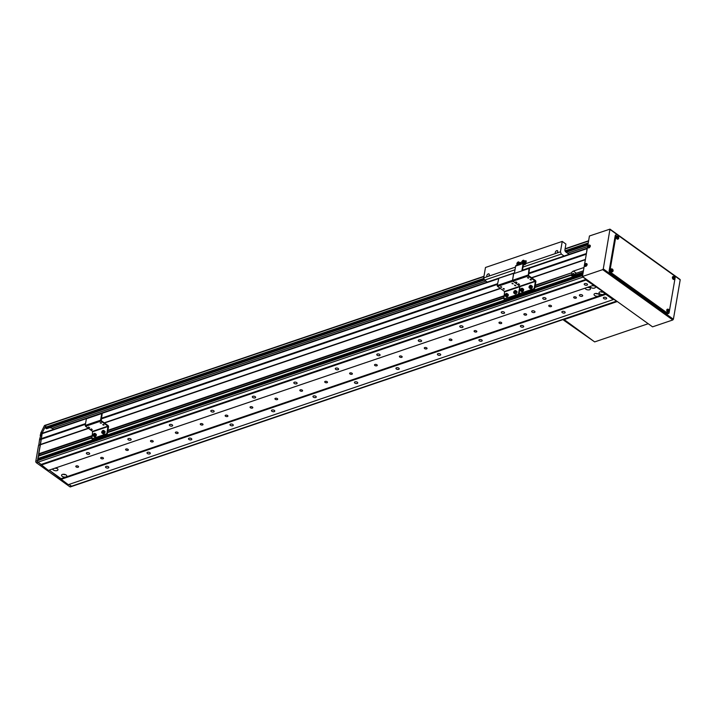<?xml version="1.0" encoding="UTF-8"?>
<svg xmlns="http://www.w3.org/2000/svg" width="716" height="716" viewBox="0 0 716 716"><rect width="100%" height="100%" fill="white"/><g stroke="black" fill="none" stroke-linecap="round" stroke-linejoin="round"><path stroke-width="1.07" d="M582.287 295.055A1.683 0.868 -170.2 0 0 580.524 294.58A1.683 0.868 -170.2 0 0 579.387 295.189A1.683 0.868 -170.2 0 0 579.799 295.896A1.683 0.868 -170.2 0 0 581.562 296.37A1.683 0.868 -170.2 0 0 582.699 295.762A1.683 0.868 -170.2 0 0 582.287 295.055M534.575 311.254A1.683 0.868 -170.2 0 0 532.811 310.78A1.683 0.868 -170.2 0 0 531.675 311.388A1.683 0.868 -170.2 0 0 532.086 312.095A1.683 0.868 -170.2 0 0 533.859 312.57A1.683 0.868 -170.2 0 0 534.986 311.961A1.683 0.868 -170.2 0 0 534.575 311.254M606.255 297.704A1.683 0.868 -170.2 0 0 604.492 297.23A1.683 0.868 -170.2 0 0 603.355 297.838A1.683 0.868 -170.2 0 0 603.767 298.545A1.683 0.868 -170.2 0 0 605.53 299.02A1.683 0.868 -170.2 0 0 606.667 298.411A1.683 0.868 -170.2 0 0 606.255 297.704M587.12 283.957A1.683 0.868 -170.2 0 0 585.348 283.491A1.683 0.868 -170.2 0 0 584.211 284.1A1.683 0.868 -170.2 0 0 584.623 284.807A1.683 0.868 -170.2 0 0 586.395 285.281A1.683 0.868 -170.2 0 0 587.532 284.673A1.683 0.868 -170.2 0 0 587.12 283.957M545.628 298.053A1.683 0.868 -170.2 0 0 543.865 297.579A1.683 0.868 -170.2 0 0 542.728 298.187A1.683 0.868 -170.2 0 0 543.14 298.894A1.683 0.868 -170.2 0 0 544.903 299.369A1.683 0.868 -170.2 0 0 546.039 298.76A1.683 0.868 -170.2 0 0 545.628 298.053M504.145 312.14A1.683 0.868 -170.2 0 0 502.372 311.666A1.683 0.868 -170.2 0 0 501.236 312.274A1.683 0.868 -170.2 0 0 501.656 312.981A1.683 0.868 -170.2 0 0 503.42 313.456A1.683 0.868 -170.2 0 0 504.556 312.847A1.683 0.868 -170.2 0 0 504.145 312.14M462.652 326.228A1.683 0.868 -170.2 0 0 460.889 325.753A1.683 0.868 -170.2 0 0 459.753 326.362A1.683 0.868 -170.2 0 0 460.164 327.069A1.683 0.868 -170.2 0 0 461.927 327.543A1.683 0.868 -170.2 0 0 463.064 326.935A1.683 0.868 -170.2 0 0 462.652 326.228M421.169 340.315A1.683 0.868 -170.2 0 0 419.397 339.84A1.683 0.868 -170.2 0 0 418.269 340.449A1.683 0.868 -170.2 0 0 418.681 341.165A1.683 0.868 -170.2 0 0 420.444 341.63A1.683 0.868 -170.2 0 0 421.581 341.022A1.683 0.868 -170.2 0 0 421.169 340.315M379.677 354.402A1.683 0.868 -170.2 0 0 377.914 353.928A1.683 0.868 -170.2 0 0 376.777 354.536A1.683 0.868 -170.2 0 0 377.189 355.252A1.683 0.868 -170.2 0 0 378.961 355.718A1.683 0.868 -170.2 0 0 380.089 355.109A1.683 0.868 -170.2 0 0 379.677 354.402M338.194 368.489A1.683 0.868 -170.2 0 0 336.43 368.024A1.683 0.868 -170.2 0 0 335.294 368.633A1.683 0.868 -170.2 0 0 335.706 369.34A1.683 0.868 -170.2 0 0 337.469 369.814A1.683 0.868 -170.2 0 0 338.605 369.205A1.683 0.868 -170.2 0 0 338.194 368.489M296.701 382.586A1.683 0.868 -170.2 0 0 294.938 382.111A1.683 0.868 -170.2 0 0 293.802 382.72A1.683 0.868 -170.2 0 0 294.213 383.427A1.683 0.868 -170.2 0 0 295.985 383.901A1.683 0.868 -170.2 0 0 297.122 383.293A1.683 0.868 -170.2 0 0 296.701 382.586M255.218 396.673A1.683 0.868 -170.2 0 0 253.455 396.199A1.683 0.868 -170.2 0 0 252.318 396.807A1.683 0.868 -170.2 0 0 252.73 397.514A1.683 0.868 -170.2 0 0 254.493 397.989A1.683 0.868 -170.2 0 0 255.63 397.38A1.683 0.868 -170.2 0 0 255.218 396.673M213.735 410.76A1.683 0.868 -170.2 0 0 211.963 410.286A1.683 0.868 -170.2 0 0 210.826 410.895A1.683 0.868 -170.2 0 0 211.247 411.602A1.683 0.868 -170.2 0 0 213.01 412.076A1.683 0.868 -170.2 0 0 214.147 411.467A1.683 0.868 -170.2 0 0 213.735 410.76M172.243 424.848A1.683 0.868 -170.2 0 0 170.48 424.373A1.683 0.868 -170.2 0 0 169.343 424.982A1.683 0.868 -170.2 0 0 169.755 425.689A1.683 0.868 -170.2 0 0 171.518 426.163A1.683 0.868 -170.2 0 0 172.654 425.555A1.683 0.868 -170.2 0 0 172.243 424.848M130.76 438.935A1.683 0.868 -170.2 0 0 128.987 438.46A1.683 0.868 -170.2 0 0 127.86 439.069A1.683 0.868 -170.2 0 0 128.271 439.785A1.683 0.868 -170.2 0 0 130.035 440.25A1.683 0.868 -170.2 0 0 131.171 439.642A1.683 0.868 -170.2 0 0 130.76 438.935M89.267 453.022A1.683 0.868 -170.2 0 0 87.504 452.548A1.683 0.868 -170.2 0 0 86.368 453.156A1.683 0.868 -170.2 0 0 86.779 453.872A1.683 0.868 -170.2 0 0 88.551 454.347A1.683 0.868 -170.2 0 0 89.679 453.729A1.683 0.868 -170.2 0 0 89.267 453.022M564.772 311.791A1.683 0.868 -170.2 0 0 563 311.317A1.683 0.868 -170.2 0 0 561.863 311.925A1.683 0.868 -170.2 0 0 562.284 312.632A1.683 0.868 -170.2 0 0 564.047 313.107A1.683 0.868 -170.2 0 0 565.184 312.498A1.683 0.868 -170.2 0 0 564.772 311.791M523.28 325.878A1.683 0.868 -170.2 0 0 521.517 325.404A1.683 0.868 -170.2 0 0 520.38 326.013A1.683 0.868 -170.2 0 0 520.792 326.72A1.683 0.868 -170.2 0 0 522.555 327.194A1.683 0.868 -170.2 0 0 523.691 326.585A1.683 0.868 -170.2 0 0 523.28 325.878M481.796 339.966A1.683 0.868 -170.2 0 0 480.024 339.491A1.683 0.868 -170.2 0 0 478.897 340.1A1.683 0.868 -170.2 0 0 479.308 340.807A1.683 0.868 -170.2 0 0 481.071 341.281A1.683 0.868 -170.2 0 0 482.208 340.673A1.683 0.868 -170.2 0 0 481.796 339.966M440.304 354.053A1.683 0.868 -170.2 0 0 438.541 353.579A1.683 0.868 -170.2 0 0 437.404 354.187A1.683 0.868 -170.2 0 0 437.816 354.903A1.683 0.868 -170.2 0 0 439.588 355.369A1.683 0.868 -170.2 0 0 440.716 354.76A1.683 0.868 -170.2 0 0 440.304 354.053M398.821 368.14A1.683 0.868 -170.2 0 0 397.058 367.675A1.683 0.868 -170.2 0 0 395.921 368.284A1.683 0.868 -170.2 0 0 396.333 368.991A1.683 0.868 -170.2 0 0 398.096 369.465A1.683 0.868 -170.2 0 0 399.233 368.856A1.683 0.868 -170.2 0 0 398.821 368.14M357.329 382.228A1.683 0.868 -170.2 0 0 355.566 381.762A1.683 0.868 -170.2 0 0 354.429 382.371A1.683 0.868 -170.2 0 0 354.841 383.078A1.683 0.868 -170.2 0 0 356.613 383.552A1.683 0.868 -170.2 0 0 357.749 382.944A1.683 0.868 -170.2 0 0 357.329 382.228M315.845 396.324A1.683 0.868 -170.2 0 0 314.082 395.85A1.683 0.868 -170.2 0 0 312.946 396.458A1.683 0.868 -170.2 0 0 313.357 397.165A1.683 0.868 -170.2 0 0 315.121 397.64A1.683 0.868 -170.2 0 0 316.257 397.031A1.683 0.868 -170.2 0 0 315.845 396.324M274.362 410.411A1.683 0.868 -170.2 0 0 272.59 409.937A1.683 0.868 -170.2 0 0 271.454 410.545A1.683 0.868 -170.2 0 0 271.865 411.252A1.683 0.868 -170.2 0 0 273.637 411.727A1.683 0.868 -170.2 0 0 274.774 411.118A1.683 0.868 -170.2 0 0 274.362 410.411M232.87 424.499A1.683 0.868 -170.2 0 0 231.107 424.024A1.683 0.868 -170.2 0 0 229.97 424.633A1.683 0.868 -170.2 0 0 230.382 425.34A1.683 0.868 -170.2 0 0 232.145 425.814A1.683 0.868 -170.2 0 0 233.282 425.206A1.683 0.868 -170.2 0 0 232.87 424.499M191.387 438.586A1.683 0.868 -170.2 0 0 189.615 438.111A1.683 0.868 -170.2 0 0 188.487 438.72A1.683 0.868 -170.2 0 0 188.899 439.436A1.683 0.868 -170.2 0 0 190.662 439.901A1.683 0.868 -170.2 0 0 191.799 439.293A1.683 0.868 -170.2 0 0 191.387 438.586M149.895 452.673A1.683 0.868 -170.2 0 0 148.131 452.199A1.683 0.868 -170.2 0 0 146.995 452.807A1.683 0.868 -170.2 0 0 147.406 453.523A1.683 0.868 -170.2 0 0 149.17 453.989A1.683 0.868 -170.2 0 0 150.306 453.38A1.683 0.868 -170.2 0 0 149.895 452.673M108.411 466.76A1.683 0.868 -170.2 0 0 106.648 466.295A1.683 0.868 -170.2 0 0 105.512 466.904A1.683 0.868 -170.2 0 0 105.923 467.611A1.683 0.868 -170.2 0 0 107.686 468.085A1.683 0.868 -170.2 0 0 108.823 467.476A1.683 0.868 -170.2 0 0 108.411 466.76M573.99 297.865A1.405 0.716 9.8 0 1 573.65 297.274A1.405 0.716 9.8 0 1 574.59 296.773A1.405 0.716 9.8 0 1 576.067 297.167A1.405 0.716 9.8 0 1 576.407 297.758A1.405 0.716 9.8 0 1 575.458 298.259A1.405 0.716 9.8 0 1 573.99 297.865M549.1 306.323A1.405 0.716 9.8 0 1 548.751 305.732A1.405 0.716 9.8 0 1 549.7 305.222A1.405 0.716 9.8 0 1 551.177 305.616A1.405 0.716 9.8 0 1 551.517 306.206A1.405 0.716 9.8 0 1 550.568 306.716A1.405 0.716 9.8 0 1 549.1 306.323M524.21 314.772A1.405 0.716 9.8 0 1 523.861 314.181A1.405 0.716 9.8 0 1 524.81 313.68A1.405 0.716 9.8 0 1 526.278 314.073A1.405 0.716 9.8 0 1 526.627 314.664A1.405 0.716 9.8 0 1 525.678 315.165A1.405 0.716 9.8 0 1 524.21 314.772M499.312 323.229A1.405 0.716 9.8 0 1 498.971 322.639A1.405 0.716 9.8 0 1 499.92 322.128A1.405 0.716 9.8 0 1 501.388 322.522A1.405 0.716 9.8 0 1 501.728 323.113A1.405 0.716 9.8 0 1 500.788 323.623A1.405 0.716 9.8 0 1 499.312 323.229M474.422 331.678A1.405 0.716 9.8 0 1 474.082 331.087A1.405 0.716 9.8 0 1 475.021 330.586A1.405 0.716 9.8 0 1 476.498 330.98A1.405 0.716 9.8 0 1 476.838 331.571A1.405 0.716 9.8 0 1 475.889 332.072A1.405 0.716 9.8 0 1 474.422 331.678M449.532 340.136A1.405 0.716 9.8 0 1 449.183 339.545A1.405 0.716 9.8 0 1 450.131 339.035A1.405 0.716 9.8 0 1 451.608 339.429A1.405 0.716 9.8 0 1 451.948 340.019A1.405 0.716 9.8 0 1 450.999 340.53A1.405 0.716 9.8 0 1 449.532 340.136M424.633 348.585A1.405 0.716 9.8 0 1 424.293 347.994A1.405 0.716 9.8 0 1 425.241 347.493A1.405 0.716 9.8 0 1 426.709 347.887A1.405 0.716 9.8 0 1 427.058 348.477A1.405 0.716 9.8 0 1 426.11 348.978A1.405 0.716 9.8 0 1 424.633 348.585M399.743 357.042A1.405 0.716 9.8 0 1 399.403 356.452A1.405 0.716 9.8 0 1 400.351 355.942A1.405 0.716 9.8 0 1 401.819 356.335A1.405 0.716 9.8 0 1 402.159 356.926A1.405 0.716 9.8 0 1 401.22 357.436A1.405 0.716 9.8 0 1 399.743 357.042M374.853 365.491A1.405 0.716 9.8 0 1 374.513 364.9A1.405 0.716 9.8 0 1 375.452 364.399A1.405 0.716 9.8 0 1 376.929 364.793A1.405 0.716 9.8 0 1 377.269 365.384A1.405 0.716 9.8 0 1 376.321 365.885A1.405 0.716 9.8 0 1 374.853 365.491M349.963 373.949A1.405 0.716 9.8 0 1 349.614 373.358A1.405 0.716 9.8 0 1 350.563 372.848A1.405 0.716 9.8 0 1 352.03 373.242A1.405 0.716 9.8 0 1 352.379 373.833A1.405 0.716 9.8 0 1 351.431 374.343A1.405 0.716 9.8 0 1 349.963 373.949M325.064 382.398A1.405 0.716 9.8 0 1 324.724 381.807A1.405 0.716 9.8 0 1 325.673 381.306A1.405 0.716 9.8 0 1 327.14 381.7A1.405 0.716 9.8 0 1 327.489 382.29A1.405 0.716 9.8 0 1 326.541 382.791A1.405 0.716 9.8 0 1 325.064 382.398M300.174 390.855A1.405 0.716 9.8 0 1 299.834 390.265A1.405 0.716 9.8 0 1 300.783 389.755A1.405 0.716 9.8 0 1 302.25 390.148A1.405 0.716 9.8 0 1 302.591 390.739A1.405 0.716 9.8 0 1 301.651 391.249A1.405 0.716 9.8 0 1 300.174 390.855M275.284 399.304A1.405 0.716 9.8 0 1 274.935 398.714A1.405 0.716 9.8 0 1 275.884 398.212A1.405 0.716 9.8 0 1 277.361 398.606A1.405 0.716 9.8 0 1 277.701 399.197A1.405 0.716 9.8 0 1 276.752 399.698A1.405 0.716 9.8 0 1 275.284 399.304M250.394 407.762A1.405 0.716 9.8 0 1 250.045 407.171A1.405 0.716 9.8 0 1 250.994 406.661A1.405 0.716 9.8 0 1 252.462 407.055A1.405 0.716 9.8 0 1 252.811 407.646A1.405 0.716 9.8 0 1 251.862 408.156A1.405 0.716 9.8 0 1 250.394 407.762M225.495 416.211A1.405 0.716 9.8 0 1 225.155 415.62A1.405 0.716 9.8 0 1 226.104 415.119A1.405 0.716 9.8 0 1 227.572 415.513A1.405 0.716 9.8 0 1 227.921 416.103A1.405 0.716 9.8 0 1 226.972 416.605A1.405 0.716 9.8 0 1 225.495 416.211M200.605 424.669A1.405 0.716 9.8 0 1 200.265 424.078A1.405 0.716 9.8 0 1 201.214 423.568A1.405 0.716 9.8 0 1 202.682 423.962A1.405 0.716 9.8 0 1 203.022 424.552A1.405 0.716 9.8 0 1 202.082 425.062A1.405 0.716 9.8 0 1 200.605 424.669M175.715 433.117A1.405 0.716 9.8 0 1 175.366 432.527A1.405 0.716 9.8 0 1 176.315 432.017A1.405 0.716 9.8 0 1 177.792 432.41A1.405 0.716 9.8 0 1 178.132 433.001A1.405 0.716 9.8 0 1 177.183 433.511A1.405 0.716 9.8 0 1 175.715 433.117M150.825 441.575A1.405 0.716 9.8 0 1 150.476 440.984A1.405 0.716 9.8 0 1 151.425 440.474A1.405 0.716 9.8 0 1 152.893 440.868A1.405 0.716 9.8 0 1 153.242 441.459A1.405 0.716 9.8 0 1 152.293 441.969A1.405 0.716 9.8 0 1 150.825 441.575M125.926 450.024A1.405 0.716 9.8 0 1 125.586 449.433A1.405 0.716 9.8 0 1 126.535 448.923A1.405 0.716 9.8 0 1 128.003 449.317A1.405 0.716 9.8 0 1 128.352 449.908A1.405 0.716 9.8 0 1 127.403 450.418A1.405 0.716 9.8 0 1 125.926 450.024M101.037 458.482A1.405 0.716 9.8 0 1 100.696 457.891A1.405 0.716 9.8 0 1 101.636 457.381A1.405 0.716 9.8 0 1 103.113 457.775A1.405 0.716 9.8 0 1 103.453 458.365A1.405 0.716 9.8 0 1 102.513 458.875A1.405 0.716 9.8 0 1 101.037 458.482M76.147 466.93A1.405 0.716 9.8 0 1 75.798 466.34A1.405 0.716 9.8 0 1 76.746 465.83A1.405 0.716 9.8 0 1 78.223 466.223A1.405 0.716 9.8 0 1 78.563 466.814A1.405 0.716 9.8 0 1 77.614 467.324A1.405 0.716 9.8 0 1 76.147 466.93M603.615 292.477A2.667 1.369 -170.2 0 0 600.813 291.734A2.667 1.369 -170.2 0 0 599.015 292.692A2.667 1.369 -170.2 0 0 599.668 293.82A2.667 1.369 -170.2 0 0 602.469 294.562A2.667 1.369 -170.2 0 0 604.268 293.605A2.667 1.369 -170.2 0 0 603.615 292.477M590.172 286.427A2.667 1.369 -170.2 0 0 590.834 287.474A2.667 1.369 -170.2 0 0 593.636 288.226A2.667 1.369 -170.2 0 0 595.435 287.259A2.667 1.369 -170.2 0 0 594.781 286.14A2.667 1.369 -170.2 0 0 593.027 285.46M585.196 288.118A2.667 1.369 -170.2 0 0 585.858 289.166A2.667 1.369 -170.2 0 0 588.65 289.917A2.667 1.369 -170.2 0 0 590.449 288.951A2.667 1.369 -170.2 0 0 589.796 287.832A2.667 1.369 -170.2 0 0 588.042 287.152M598.63 294.169A2.667 1.369 -170.2 0 0 595.837 293.426A2.667 1.369 -170.2 0 0 594.038 294.383A2.667 1.369 -170.2 0 0 594.692 295.511A2.667 1.369 -170.2 0 0 597.484 296.254A2.667 1.369 -170.2 0 0 599.283 295.296A2.667 1.369 -170.2 0 0 598.63 294.169M66.149 474.994A2.667 1.369 -170.2 0 0 63.348 474.252A2.667 1.369 -170.2 0 0 61.549 475.218A2.667 1.369 -170.2 0 0 62.203 476.337A2.667 1.369 -170.2 0 0 65.004 477.089A2.667 1.369 -170.2 0 0 66.803 476.122A2.667 1.369 -170.2 0 0 66.149 474.994M52.707 468.944A2.667 1.369 -170.2 0 0 53.369 469.991A2.667 1.369 -170.2 0 0 56.17 470.743A2.667 1.369 -170.2 0 0 57.969 469.777A2.667 1.369 -170.2 0 0 57.316 468.658A2.667 1.369 -170.2 0 0 55.562 467.978M531.54 277.71L585.393 259.416L583.961 267.703M583.137 272.438L582.896 273.852L37.975 458.929L38.816 459.529M582.52 274.926L37.581 459.976L582.726 274.828L582.394 275.633A1.119 0.698 71.2 0 0 582.457 276.367M582.555 276.591A1.119 0.698 71.2 0 0 582.967 277.11L586.091 279.356L585.974 280.072L605.969 293.623L605.843 294.339L613.209 299.619L613.335 298.912L616.458 301.159A1.119 0.698 71.2 0 0 616.941 301.284L70.392 486.889A1.119 0.698 -108.8 0 1 69.864 486.773L71.528 486.209A1.119 0.698 71.2 0 0 72.047 486.325A1.119 0.698 71.2 0 1 71.528 486.209L69.031 484.419L71.528 486.209L616.458 301.159M522.474 270.147L587.344 248.121A1.119 0.698 71.2 0 0 587.057 248.622L586.297 254.171M605.969 293.623L61.039 478.682L49.153 470.152L68.28 484.678L613.209 299.619M37.581 459.976L37.456 460.692A1.119 0.698 71.2 0 0 38.029 462.169L48.402 470.403L593.331 285.353M91.657 438.013L38.458 456.083L37.975 458.929M514.473 272.859L42.504 433.144A1.119 0.698 71.2 0 0 42.128 433.672L38.646 453.819L40.078 455.108L91.737 437.565M535.264 285.174L571.413 272.894A2.801 1.647 125.7 0 1 573.409 271.095L583.782 267.578M585.133 259.756L531.773 277.88M500.475 288.512L104.464 422.986M88.507 428.41L38.539 445.379L35.8 461.256L37.456 460.692L40.472 444.466L38.539 445.379M504.028 295.78L107.946 430.28M92.069 435.677L38.646 453.819M571.413 272.894L535.183 285.612M503.957 296.218L107.865 430.728M91.988 436.125L38.789 454.186M571.449 273.297L572.737 274.228L534.933 287.062M503.706 297.668L107.615 432.178M572.737 274.228A2.801 1.647 125.7 0 1 573.283 273.369L574.751 274.425L571.565 275.508M572.156 275.937L571.126 275.195L534.852 287.51M503.625 298.116L107.534 432.625L503.625 298.142M571.126 275.195L534.852 287.546M91.657 438.049L38.234 456.19M582.967 272.322L572.594 275.839A2.801 1.647 125.7 0 1 571.368 275.75A2.801 1.647 125.7 0 1 571.001 275.266M582.761 273.503L37.832 458.553M586.198 253.598L528.739 273.109M497.513 283.715L101.421 418.225M85.544 423.612L39.604 439.212L38.807 445.03M586.288 254.207L528.623 273.789M497.396 284.395L101.305 418.905M85.428 424.293L39.711 439.821M500.233 288.333L104.223 422.816M88.265 428.24L40.472 444.466L42.262 432.894L41.43 433.171A1.119 0.698 71.2 0 1 41.474 433.019L40.642 433.296L41.322 433.789M583.173 272.241L572.406 275.893M574.751 274.425A2.801 1.647 125.7 0 1 576.353 273.217L583.424 270.818M586.091 279.356L41.161 464.416L38.029 462.169L36.373 462.733L69.864 486.773M585.974 280.072L41.036 465.123M605.843 294.339L60.914 479.389M54.962 468.175A2.667 1.369 -170.2 0 0 56.797 468.353M63.124 474.269A2.667 1.369 -170.2 0 0 65.63 474.699M595.614 293.435A2.667 1.369 -170.2 0 0 598.12 293.873M587.451 287.349A2.667 1.369 -170.2 0 0 589.286 287.528M592.427 285.657A2.667 1.369 -170.2 0 0 594.262 285.836M600.59 291.752A2.667 1.369 -170.2 0 0 603.096 292.182M569.086 254.314L565.792 251.96A1.683 1.047 -108.8 0 1 564.933 249.741L565.917 244.058L562.239 241.417L560.44 251.844L556.976 253.017A1.683 0.993 -54.3 0 0 557.737 251.638A1.683 0.993 -54.3 0 0 557.469 250.698A1.683 0.993 -54.3 0 0 556.18 250.958A1.683 0.993 -54.3 0 0 555.249 252.488A1.683 0.993 -54.3 0 0 555.509 253.428A1.683 0.993 -54.3 0 0 555.598 253.482L525.795 263.604M556.976 253.017L555.598 253.482M515.466 267.113L488.518 276.26A1.683 0.993 -54.3 0 0 489.288 274.89A1.683 0.993 -54.3 0 0 489.019 273.942A1.683 0.993 -54.3 0 0 487.73 274.201A1.683 0.993 -54.3 0 0 486.791 275.732A1.683 0.993 -54.3 0 0 487.059 276.68A1.683 0.993 -54.3 0 0 487.148 276.734L483.685 277.906L484.544 280.117L487.292 282.095M488.518 276.26L487.148 276.734M562.239 241.417L485.484 267.48L483.685 277.906M560.44 251.844L561.299 254.055L564.047 256.033M561.299 254.055L523.002 267.059M515.01 269.771L484.544 280.117M46.549 424.839A1.119 0.698 71.2 0 0 46.048 425.143L42.36 432.598L40.705 433.162A1.119 0.698 71.2 0 0 40.642 433.296M40.705 433.162L44.392 425.707A1.119 0.698 71.2 0 1 45.01 425.438M36.373 462.733A1.119 0.698 -108.8 0 1 35.8 461.256M39.604 439.212L41.43 433.171M582.394 275.633L37.456 460.692A1.119 0.698 71.2 0 0 38.029 462.169L582.967 277.11M46.656 424.919A1.119 0.698 71.2 0 0 45.994 425.295L45.278 427.407L46.737 428.526M485.86 281.066L52.152 428.347L49.95 427.586M587.639 246.501L567.645 253.285M53.584 429.376L52.152 428.347M679.797 279.446L680.2 279.849L673.398 319.229L672.798 319.971L602.684 269.637L603.275 268.903L609.978 229.138L589.438 235.985L587.675 246.34M584.489 264.822L587.371 247.933L588.113 247.682M672.798 319.971L652.553 326.845L582.439 276.51L584.184 266.415L584.927 266.164M602.684 269.637L582.439 276.51M668.538 313.51L667.706 313.796A1.683 1.047 -108.8 0 1 666.918 313.626L610.05 272.805A1.683 1.047 -108.8 0 1 609.191 270.585L615.205 235.752A1.683 1.047 -108.8 0 1 615.769 234.955L616.601 234.669A1.683 1.047 -108.8 0 1 617.389 234.839L674.257 275.66A1.683 1.047 -108.8 0 1 675.116 277.88L669.102 312.713A1.683 1.047 -108.8 0 1 668.538 313.51A1.683 1.047 -108.8 0 1 667.751 313.34L610.882 272.519A1.683 1.047 -108.8 0 1 610.023 270.308L616.037 235.466A1.683 1.047 -108.8 0 1 616.601 234.669M563.805 319.327L594.656 341.908L648.204 323.721M617.29 301.525L563.743 319.712M563.608 320.15L594.289 341.639L563.349 319.479M587.729 246.716A1.101 0.644 -54.3 0 0 588.704 246.859A1.101 0.644 -54.3 0 0 589.349 245.499A1.101 0.644 -54.3 0 0 588.373 245.355A1.101 0.644 -54.3 0 0 587.729 246.716M588.105 247.62A1.539 0.904 -54.3 0 0 588.23 247.781A1.539 0.904 -54.3 0 0 589.402 247.62A1.539 0.904 -54.3 0 0 590.279 246.331A1.539 0.904 -54.3 0 0 590.02 245.284A1.539 0.904 -54.3 0 0 589.832 245.212M589.25 245.722L589.187 245.418A3.92 2.792 167.8 0 0 588.74 245.66L588.552 245.633A3.92 1.495 -126.9 0 1 588.543 245.32A3.831 3.455 -158.2 0 0 588.212 245.57A3.92 1.495 53.1 0 0 588.23 245.874L588.105 246.134A3.92 2.792 167.8 0 0 587.782 246.465A3.831 2.309 27.6 0 0 587.809 246.617A3.831 2.309 27.6 0 0 587.845 246.769A3.92 2.792 -12.2 0 1 588.167 246.438L588.355 246.465A3.92 1.495 53.1 0 0 588.489 246.868A3.831 1.441 -27.3 0 1 588.821 246.617A3.92 1.495 -126.9 0 1 588.686 246.223L588.812 245.964A3.92 2.792 -12.2 0 1 589.25 245.722M588.74 245.66L589.205 246.053M588.167 246.438L588.722 246.769M588.856 246.787L588.355 246.465M589.071 246.035L588.552 245.633M588.23 245.874L588.74 246.277M588.212 245.57L588.704 246.116M584.533 265.206A1.101 0.644 -54.3 0 0 585.509 265.35A1.101 0.644 -54.3 0 0 586.162 263.98A1.101 0.644 -54.3 0 0 585.187 263.837A1.101 0.644 -54.3 0 0 584.533 265.206M584.909 266.11A1.539 0.904 -54.3 0 0 585.035 266.262A1.539 0.904 -54.3 0 0 586.207 266.101A1.539 0.904 -54.3 0 0 587.084 264.813A1.539 0.904 -54.3 0 0 586.825 263.765A1.539 0.904 -54.3 0 0 586.637 263.694M586.055 264.204L585.992 263.9A3.92 2.792 167.8 0 0 585.554 264.141L585.366 264.115A3.92 1.495 -126.9 0 1 585.348 263.801A3.831 3.455 -158.2 0 0 585.017 264.052A3.92 1.495 53.1 0 0 585.035 264.356L584.909 264.625A3.92 2.792 167.8 0 0 584.587 264.947A3.831 2.309 27.6 0 0 584.614 265.099A3.831 2.309 27.6 0 0 584.659 265.251A3.92 2.792 -12.2 0 1 584.972 264.929L585.16 264.956A3.92 1.495 53.1 0 0 585.303 265.35A3.831 1.441 -27.3 0 1 585.625 265.108A3.92 1.495 -126.9 0 1 585.491 264.705L585.616 264.446A3.92 2.792 -12.2 0 1 586.055 264.204M585.554 264.141L586.01 264.535M584.972 264.929L585.527 265.251M585.661 265.278L585.16 264.956M585.876 264.517L585.366 264.115M585.035 264.356L585.554 264.768M585.017 264.052L585.518 264.607M612.529 269.243A1.101 0.689 71.2 0 0 612.207 271.104A1.101 0.689 71.2 0 0 612.529 269.243M611.419 268.921A1.539 0.958 71.2 0 0 611.231 268.939A1.539 0.958 71.2 0 0 610.65 269.69A1.539 0.958 71.2 0 0 611.061 271.346A1.539 0.958 71.2 0 0 612.216 271.847A1.539 0.958 71.2 0 0 612.377 271.74M612.108 270.863A3.831 0.698 27.9 0 1 612.261 270.97A3.831 0.698 27.9 0 1 612.404 271.069A3.92 2.309 -54.3 0 0 612.547 270.612L612.717 270.532A3.92 2.014 9.8 0 1 612.986 270.8A3.831 3.088 -25.7 0 0 613.048 270.424A3.92 2.014 -170.2 0 0 612.78 270.156L612.672 269.878A3.92 2.309 -54.3 0 0 612.681 269.467A3.831 2.828 162.8 0 0 612.538 269.359A3.831 2.828 162.8 0 0 612.386 269.261A3.92 2.309 125.7 0 1 612.386 269.672L612.216 269.753A3.92 2.014 -170.2 0 0 611.804 269.529A3.831 0.949 108.6 0 1 611.741 269.905A3.92 2.014 9.8 0 1 612.153 270.12L612.261 270.397A3.92 2.309 125.7 0 1 612.108 270.863M612.547 270.612L611.983 270.755M612.681 269.467L612.099 270.093L612.672 269.878M611.688 269.968L612.216 269.753M612.108 270.693L612.717 270.532M612.78 270.156L612.171 270.326M613.048 270.424L612.323 270.433M668.663 309.536A1.101 0.689 71.2 0 0 668.341 311.397A1.101 0.689 71.2 0 0 668.663 309.536M667.554 309.214A1.539 0.958 71.2 0 0 667.357 309.231A1.539 0.958 71.2 0 0 666.775 309.983A1.539 0.958 71.2 0 0 667.196 311.639A1.539 0.958 71.2 0 0 668.35 312.14A1.539 0.958 71.2 0 0 668.502 312.033M668.243 311.156A3.831 0.698 27.9 0 1 668.395 311.263A3.831 0.698 27.9 0 1 668.538 311.362A3.92 2.309 -54.3 0 0 668.681 310.905L668.851 310.825A3.92 2.014 9.8 0 1 669.12 311.093A3.831 3.088 -25.7 0 0 669.183 310.717A3.92 2.014 -170.2 0 0 668.914 310.449L668.807 310.171A3.92 2.309 -54.3 0 0 668.816 309.76A3.831 2.828 162.8 0 0 668.672 309.652A3.831 2.828 162.8 0 0 668.52 309.554A3.92 2.309 125.7 0 1 668.511 309.965L668.341 310.046A3.92 2.014 -170.2 0 0 667.938 309.822A3.831 0.949 108.6 0 1 667.876 310.198A3.92 2.014 9.8 0 1 668.279 310.422L668.386 310.699A3.92 2.309 125.7 0 1 668.243 311.156M668.681 310.905L668.118 311.048M668.816 309.76L668.234 310.386M668.225 310.422L668.807 310.171M667.813 310.261L668.341 310.046M668.234 310.986L668.851 310.825M668.914 310.449L668.305 310.619M669.183 310.717L668.458 310.726M618.177 236.54A1.101 0.689 71.2 0 0 617.863 238.401A1.101 0.689 71.2 0 0 618.177 236.54M617.067 236.217A1.539 0.958 71.2 0 0 616.879 236.235A1.539 0.958 71.2 0 0 616.297 236.987A1.539 0.958 71.2 0 0 616.709 238.643A1.539 0.958 71.2 0 0 617.863 239.144A1.539 0.958 71.2 0 0 618.024 239.037M617.765 238.16A3.831 0.698 27.9 0 1 617.908 238.267A3.831 0.698 27.9 0 1 618.051 238.365A3.92 2.309 -54.3 0 0 618.194 237.909L618.364 237.828A3.92 2.014 9.8 0 1 618.633 238.097A3.831 3.088 -25.7 0 0 618.705 237.721A3.92 2.014 -170.2 0 0 618.427 237.452L618.32 237.175A3.92 2.309 -54.3 0 0 618.329 236.763A3.831 2.828 162.8 0 0 618.185 236.656A3.831 2.828 162.8 0 0 618.042 236.557A3.92 2.309 125.7 0 1 618.033 236.969L617.863 237.05A3.92 2.014 -170.2 0 0 617.452 236.826A3.831 0.949 108.6 0 1 617.389 237.202A3.92 2.014 9.8 0 1 617.801 237.417L617.908 237.694A3.92 2.309 125.7 0 1 617.765 238.16M618.194 237.909L617.631 238.052M618.329 236.763L617.747 237.39M617.747 237.426L618.32 237.175M617.335 237.265L617.863 237.05M617.756 237.989L618.364 237.828M618.427 237.452L617.818 237.623M618.705 237.721L617.98 237.73M674.311 276.832A1.101 0.689 71.2 0 0 673.989 278.694A1.101 0.689 71.2 0 0 674.311 276.832M673.201 276.51A1.539 0.958 71.2 0 0 673.004 276.528A1.539 0.958 71.2 0 0 672.422 277.28A1.539 0.958 71.2 0 0 672.843 278.936A1.539 0.958 71.2 0 0 673.998 279.437A1.539 0.958 71.2 0 0 674.159 279.33M673.89 278.452A3.831 0.698 27.9 0 1 674.042 278.56A3.831 0.698 27.9 0 1 674.186 278.658A3.92 2.309 -54.3 0 0 674.329 278.202L674.499 278.121A3.92 2.014 9.8 0 1 674.767 278.39A3.831 3.088 -25.7 0 0 674.83 278.014A3.92 2.014 -170.2 0 0 674.562 277.745L674.454 277.468A3.92 2.309 -54.3 0 0 674.463 277.056A3.831 2.828 162.8 0 0 674.32 276.949A3.831 2.828 162.8 0 0 674.168 276.85A3.92 2.309 125.7 0 1 674.168 277.262L673.998 277.343A3.92 2.014 -170.2 0 0 673.586 277.119A3.831 0.949 108.6 0 1 673.523 277.495A3.92 2.014 9.8 0 1 673.926 277.71L674.033 277.987A3.92 2.309 125.7 0 1 673.89 278.452M674.329 278.202L673.765 278.345M674.463 277.056L673.881 277.683M673.872 277.719L674.454 277.468M673.461 277.557L673.998 277.343M673.89 278.282L674.499 278.121M674.562 277.745L673.953 277.915M674.83 278.014L674.105 278.023M528.605 277.665L527.782 277.522M528.605 278.211L527.45 277.763L528.605 278.211M531.183 279.517L530.359 279.374M531.183 280.063L530.028 279.607L531.183 280.063M534.19 289.103L533.751 288.79L534.243 288.172L534.691 288.485L534.19 289.103L519.333 293.793M533.751 288.79L519.225 293.721L519.673 294.034M534.691 288.485L535.899 281.478L535.559 280.591L528.524 275.544L529.491 268.777L529.043 268.455L528.238 275.982L535.416 281.397L534.243 288.172M529.043 268.455L513.694 273.673L512.549 280.305L512.889 281.191L519.923 286.239L519.225 293.721M518.384 284.306L518.473 283.715L519.583 284.512M518.554 283.921L519.512 284.547L518.554 283.921M515.806 282.453L515.896 281.862L517.006 282.659M515.976 282.068L516.934 282.695L515.976 282.068M521.812 289.434L521.418 290.007L521.812 289.434M521.239 290.275L520.836 290.016L521.633 288.861L522.036 289.121L521.239 290.275M521.517 289.658L521.033 289.318M530.341 285.908L530.556 286.865L529.554 287.062L530.341 285.908L530.744 286.185M530.225 286.695L529.75 286.355M512.074 283.724L512.164 283.133L513.265 283.93M512.244 283.339L513.193 283.966L512.244 283.339M514.652 285.577L514.741 284.986L515.842 285.774M514.822 285.192L515.771 285.809L514.822 285.192M515.377 291.573L514.75 292.397M514.697 292.423L515.377 291.564M515.413 291.493L514.491 292.54L514.491 291.439L515.413 291.493M514.974 291.788L514.491 291.439M506.275 294.831L506.033 295.395L506.275 294.831M506.131 295.395L505.541 294.804L506.597 294.151L506.131 295.395M506.015 295.144L505.541 294.804M506.525 294.518L506.042 294.178M504.216 288.673L503.384 288.53M504.216 289.219L503.062 288.772L504.216 289.219M501.639 286.83L500.815 286.686M501.639 287.367L500.484 286.919L501.639 287.367M519.27 293.909L503.975 299.002M518.84 294.321L503.876 298.93L504.324 299.252M527.898 275.096L512.549 280.305L513.605 273.36L498.837 278.264L497.199 285.523L497.539 286.409L504.574 291.448L503.876 298.93M497.199 285.523L512.549 280.305L512.889 281.191L519.923 286.239L518.402 293.999M101.287 422.78L100.464 422.637M101.287 423.326L100.133 422.879L101.287 423.326M103.865 424.633L103.041 424.49M103.865 425.17L102.71 424.722L103.865 425.17M106.872 434.218L106.433 433.896L106.926 433.287L107.373 433.601L106.872 434.218L92.015 438.899M106.433 433.896L91.908 438.827L92.355 439.15M107.373 433.601L108.581 426.584L108.241 425.698L101.207 420.659L102.173 413.884L101.726 413.571L100.58 420.202L100.929 421.089L107.955 426.136L106.926 433.287M101.726 413.571L86.376 418.779L85.231 425.42L85.571 426.306L92.606 431.354L91.908 438.827M91.066 429.421L91.156 428.83L92.266 429.618M91.236 429.036L92.194 429.654L91.236 429.036M88.489 427.568L88.578 426.978L89.688 427.774M88.659 427.184L89.616 427.81L88.659 427.184M94.494 434.549L94.1 435.122L94.494 434.549M93.921 435.391L93.519 435.131L94.315 433.977L94.718 434.236L93.921 435.391M94.199 434.773L93.715 434.424M102.764 432.33L103.211 431.587L102.782 432.321M103.023 431.023L103.238 431.981L102.236 432.169L103.023 431.023L103.426 431.3M102.907 431.811L102.433 431.471M522.456 270.245L523.557 263.864L524.783 264.204A1.235 0.77 71.2 0 0 525.356 264.329A1.235 0.77 71.2 0 0 525.768 263.748L526.242 261L524.971 260.964M521.821 262.038L519.986 262.656M525.804 260.678L525.329 263.434L524.103 263.085A1.235 0.77 71.2 0 0 523.53 262.96A1.235 0.77 71.2 0 0 523.119 263.551L521.928 270.433M523.53 262.96L516.057 265.493A1.235 0.77 71.2 0 0 515.645 266.084L514.455 272.966M520.147 264.106A1.656 0.976 -54.3 0 0 520.04 262.691A1.656 0.976 -54.3 0 0 519.691 262.575M520.514 263.98A1.656 0.976 -54.3 0 0 520.299 262.87A1.656 0.976 -54.3 0 0 520.156 262.799M517.874 263.828L518.554 262.987L517.928 263.81M518.375 262.548L517.57 263.935L518.375 262.548M517.856 263.783L517.373 263.443M518.25 263.094L517.775 262.745M524.461 263.345A1.656 0.976 -54.3 0 0 525.016 261A1.656 0.976 -54.3 0 0 524.667 260.884M524.721 263.524A1.656 0.976 -54.3 0 0 525.275 261.179A1.656 0.976 -54.3 0 0 525.132 261.107M522.85 262.137L523.53 261.295L522.904 262.119M523.351 260.857L522.546 262.244L523.351 260.857M522.832 262.092L522.349 261.752M523.235 261.403L522.752 261.054M587.057 248.622L529.151 268.285M498.39 278.73L101.833 413.4M86.421 418.627L42.128 433.672M576.353 273.217L573.409 271.095M46.048 425.143L44.392 425.707M588.069 243.923L565.434 251.602M484.186 279.195L45.564 428.15M588.561 241.041L565.058 249.025M483.918 276.582L45.994 425.295M588.23 242.957L565.031 250.833M483.873 278.399L45.296 427.336M587.925 244.747L566.079 252.166M484.455 279.884L46.298 428.678M603.275 268.903L673.398 319.229M680.2 279.849L610.086 229.514M666.918 313.626L667.751 313.34M610.05 272.805L610.882 272.519M609.191 270.585L610.023 270.308M615.205 235.752L616.037 235.466M587.738 246.778A1.504 0.886 -54.3 0 0 587.943 247.521A1.504 0.886 -54.3 0 0 589.08 247.369A1.504 0.886 -54.3 0 0 589.939 246.116A1.504 0.886 -54.3 0 0 589.689 245.087A1.504 0.886 -54.3 0 0 588.91 245.14M584.551 265.26A1.504 0.886 -54.3 0 0 584.748 266.003A1.504 0.886 -54.3 0 0 585.885 265.851A1.504 0.886 -54.3 0 0 586.744 264.598A1.504 0.886 -54.3 0 0 586.493 263.577A1.504 0.886 -54.3 0 0 585.724 263.622M612.386 269.162A1.504 0.94 71.2 0 0 611.589 268.858A1.504 0.94 71.2 0 0 611.025 269.592A1.504 0.94 71.2 0 0 611.428 271.194A1.504 0.94 71.2 0 0 612.556 271.695A1.504 0.94 71.2 0 0 612.994 271.006M668.52 309.455A1.504 0.94 71.2 0 0 667.724 309.151A1.504 0.94 71.2 0 0 667.16 309.885A1.504 0.94 71.2 0 0 667.563 311.487A1.504 0.94 71.2 0 0 668.681 311.988A1.504 0.94 71.2 0 0 669.129 311.299M618.033 236.459A1.504 0.94 71.2 0 0 617.237 236.155A1.504 0.94 71.2 0 0 616.673 236.889A1.504 0.94 71.2 0 0 617.076 238.491A1.504 0.94 71.2 0 0 618.203 238.992A1.504 0.94 71.2 0 0 618.642 238.303M674.168 276.752A1.504 0.94 71.2 0 0 673.371 276.448A1.504 0.94 71.2 0 0 672.807 277.181A1.504 0.94 71.2 0 0 673.21 278.784A1.504 0.94 71.2 0 0 674.329 279.285A1.504 0.94 71.2 0 0 674.776 278.596M528.238 275.982L497.539 286.409M535.273 281.021L504.574 291.448M535.416 281.397L504.717 291.824M521.534 288.36A1.539 0.904 125.7 0 1 522.376 288.342L521.221 288.53A1.486 0.877 -54.3 0 0 520.335 290.392A1.486 0.877 -54.3 0 0 521.66 290.589A1.486 0.877 -54.3 0 0 522.537 288.745A1.486 0.877 -54.3 0 0 521.221 288.548L520.577 290.848A1.539 0.904 125.7 0 1 520.326 290.043M522.734 291.394A1.539 0.904 -54.3 0 0 523.405 289.085L522.376 288.342A1.539 0.904 125.7 0 1 521.704 290.651A1.539 0.904 125.7 0 1 520.577 290.848L521.606 291.591A1.539 0.904 -54.3 0 0 522.734 291.394A1.486 0.877 125.7 0 1 522.447 291.573M523.656 289.882A1.486 0.877 125.7 0 1 522.761 291.376M530.368 287.626A1.486 0.877 -54.3 0 0 531.245 285.782A1.486 0.877 -54.3 0 0 529.93 285.595A1.486 0.877 -54.3 0 0 529.052 287.438A1.486 0.877 -54.3 0 0 530.368 287.626M530.243 285.407A1.539 0.904 125.7 0 1 531.084 285.389A1.539 0.904 125.7 0 1 530.413 287.698A1.539 0.904 125.7 0 1 529.285 287.886A1.539 0.904 125.7 0 1 529.034 287.089M532.364 286.928A1.486 0.877 125.7 0 1 531.469 288.423A1.539 0.904 -54.3 0 0 532.113 286.123L531.469 288.441L530.314 288.629A1.539 0.904 -54.3 0 0 531.442 288.432A1.486 0.877 125.7 0 1 531.156 288.611M513.828 292.934A1.486 0.877 -54.3 0 0 515.359 292.522A1.486 0.877 -54.3 0 0 515.771 290.714A1.486 0.877 -54.3 0 0 514.24 291.126A1.486 0.877 -54.3 0 0 513.828 292.934M514.894 290.615A1.539 0.904 125.7 0 1 515.735 290.598A1.539 0.904 125.7 0 1 515.842 290.705A1.539 0.904 125.7 0 1 515.493 292.477A1.539 0.904 125.7 0 1 513.936 293.104A1.539 0.904 125.7 0 1 513.828 292.996A1.539 0.904 125.7 0 1 513.685 292.298M514.858 293.739A1.539 0.904 -54.3 0 0 514.965 293.846A1.539 0.904 -54.3 0 0 516.531 293.22A1.539 0.904 -54.3 0 0 516.871 291.439A1.539 0.904 -54.3 0 0 516.764 291.34A1.539 0.904 -54.3 0 0 516.63 291.269M517.015 292.137A1.486 0.877 125.7 0 1 515.806 293.82M506.185 293.578A1.539 0.904 125.7 0 1 507.026 293.56L505.46 294.151A1.486 0.877 -54.3 0 0 505.156 295.932A1.486 0.877 -54.3 0 0 506.713 295.404A1.486 0.877 -54.3 0 0 507.017 293.632A1.486 0.877 -54.3 0 0 505.46 294.16L505.228 296.057A1.539 0.904 125.7 0 1 504.977 295.26M508.306 295.099A1.486 0.877 125.7 0 1 507.814 296.2A1.539 0.904 -54.3 0 0 508.056 294.294L507.026 293.56A1.539 0.904 125.7 0 1 506.767 295.457A1.539 0.904 125.7 0 1 505.228 296.057L506.257 296.8A1.539 0.904 -54.3 0 0 507.805 296.2A1.486 0.877 125.7 0 1 507.098 296.782M100.58 420.202L85.231 425.42M100.929 421.089L85.571 426.306M107.955 426.136L92.606 431.354M108.098 426.503L92.749 431.721M93.903 433.663A1.486 0.877 -54.3 0 0 93.017 435.507A1.486 0.877 -54.3 0 0 94.342 435.704A1.486 0.877 -54.3 0 0 95.219 433.86A1.486 0.877 -54.3 0 0 93.903 433.663M94.217 433.475A1.539 0.904 125.7 0 1 95.058 433.457A1.539 0.904 125.7 0 1 94.387 435.767A1.539 0.904 125.7 0 1 93.259 435.963A1.539 0.904 125.7 0 1 93.008 435.158M96.338 434.997A1.486 0.877 125.7 0 1 95.443 436.491L94.288 436.697A1.539 0.904 -54.3 0 0 95.416 436.509A1.486 0.877 125.7 0 1 95.13 436.679M95.416 436.509A1.539 0.904 -54.3 0 0 96.087 434.2L95.058 433.457L93.903 433.645L93.259 435.963L94.288 436.697M103.05 432.741A1.486 0.877 -54.3 0 0 103.927 430.898A1.486 0.877 -54.3 0 0 102.612 430.71A1.486 0.877 -54.3 0 0 101.735 432.545A1.486 0.877 -54.3 0 0 103.05 432.741M102.925 430.513A1.539 0.904 125.7 0 1 103.766 430.495A1.539 0.904 125.7 0 1 103.095 432.804A1.539 0.904 125.7 0 1 101.967 433.001A1.539 0.904 125.7 0 1 101.717 432.204M105.046 432.043A1.486 0.877 125.7 0 1 104.151 433.538A1.539 0.904 -54.3 0 0 104.796 431.238L104.151 433.556A1.486 0.877 125.7 0 1 103.838 433.726M102.997 433.744A1.539 0.904 -54.3 0 0 104.124 433.547L102.997 433.744L101.967 433.001L102.612 430.683L103.766 430.495L104.796 431.238M524.783 264.204L523.414 264.669M525.329 263.434L524.828 263.604M523.119 263.551L515.645 266.084M517.758 264.49A1.486 0.877 -54.3 0 0 519.073 262.861A1.486 0.877 -54.3 0 0 518.187 261.984A1.486 0.877 -54.3 0 0 516.871 263.613A1.486 0.877 -54.3 0 0 517.758 264.49M518.232 261.958A1.539 0.904 125.7 0 1 518.912 262.011A1.539 0.904 125.7 0 1 519.01 263.345A1.539 0.904 125.7 0 1 517.784 264.571A1.539 0.904 125.7 0 1 517.113 264.517A1.539 0.904 125.7 0 1 516.862 263.712M520.192 263.551A1.486 0.877 125.7 0 1 520.013 264.15A1.539 0.904 -54.3 0 0 519.941 262.754L520.031 264.15M518.071 262.029A1.539 0.904 125.7 0 1 518.187 261.975L517.113 264.517L517.695 264.938M522.734 262.808A1.486 0.877 -54.3 0 0 524.049 261.179A1.486 0.877 -54.3 0 0 523.172 260.293A1.486 0.877 -54.3 0 0 521.848 261.922A1.486 0.877 -54.3 0 0 522.734 262.808M523.047 260.338A1.539 0.904 125.7 0 1 523.217 260.275A1.539 0.904 125.7 0 1 523.888 260.32A1.539 0.904 125.7 0 1 523.987 261.653A1.539 0.904 125.7 0 1 522.761 262.879A1.539 0.904 125.7 0 1 522.089 262.826A1.539 0.904 125.7 0 1 521.839 262.02M525.168 261.868A1.486 0.877 125.7 0 1 524.372 263.282A1.539 0.904 -54.3 0 0 524.918 261.063L523.817 263.622M40.364 436.053L40.803 434.299A1.539 0.958 71.2 0 0 40.284 435.033A1.539 0.958 71.2 0 0 40.382 436.053A1.486 0.931 -108.8 0 1 40.275 435.149M46.343 424.865L44.687 425.429M588.615 240.764L565.112 248.747M483.962 276.295L46.334 424.919M587.899 244.899L566.222 252.265M484.499 280.01L46.558 428.732M609.978 229.138L680.093 279.473M588.23 247.781L588.418 245.266L590.02 245.284M585.035 266.262L585.223 263.757L586.825 263.765M611.231 268.939L613.147 270.845L612.216 271.847M667.357 309.231L669.272 311.138L668.35 312.14M616.879 236.235L618.794 238.142L617.863 239.144M673.004 276.528L674.928 278.435L673.998 279.437M528.954 268.142L529.401 268.464M521.606 291.591L522.761 291.403L523.405 289.085M532.113 286.123L531.084 285.389L529.93 285.577L529.285 287.886L530.314 288.629M513.82 292.987L514.965 293.846C516.299 293.981 516.934 293.184 516.88 291.448L515.735 290.598C514.303 290.624 513.667 291.421 513.82 292.987M506.257 296.8L507.823 296.209L508.056 294.294M101.636 413.257L102.084 413.571M96.087 434.2L95.443 436.509M525.356 264.329L523.36 265.01M519.941 262.754L518.205 261.958M524.918 261.063L523.19 260.266L522.089 262.826L522.68 263.246M41.26 434.147L40.803 434.299"/></g></svg>
